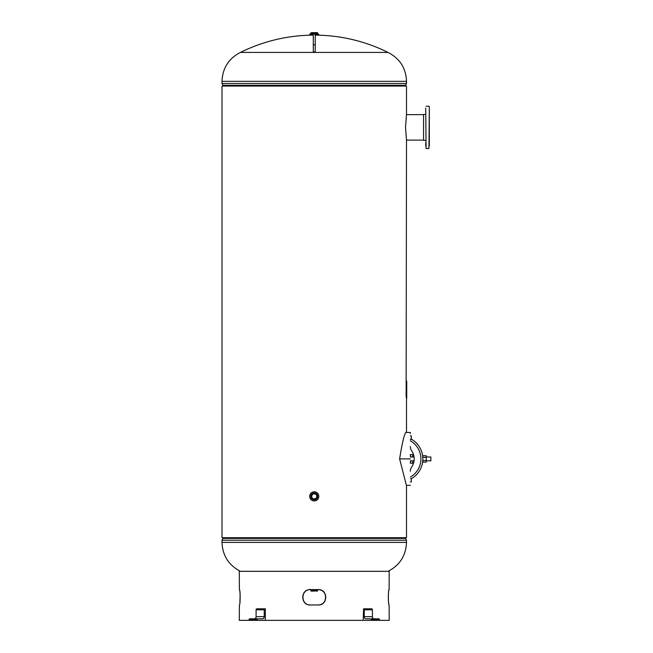 <?xml version="1.0" encoding="UTF-8"?>
<svg xmlns="http://www.w3.org/2000/svg" width="653" height="653" viewBox="0 0 653 653"><rect width="100%" height="100%" fill="white"/><g stroke="black" fill="none" stroke-linecap="round" stroke-linejoin="round"><path stroke-width="0.98" d="M405.546 86.049L406.509 86.049L406.509 114.153L405.537 127.368L406.509 140.583L406.142 382.519L406.737 381.074L406.737 398.371L406.142 396.934L406.142 382.519M406.305 432.417L406.509 432.008C404.754 432.066 402.46 441.028 399.628 458.896L406.509 485.816L406.509 537.688L222.004 537.688L222.004 86.049L406.509 86.049M406.509 432.008L406.509 398.371M406.509 382.674L406.509 381.883M405.546 537.688L406.509 537.688M315.219 35.156L317.627 35.156A166.05 166.05 0 0 1 388.053 52.42L240.451 52.42C228.697 58.492 222.551 68.141 222.004 81.356L222.004 83.519L406.509 83.519L406.509 81.356L222.004 81.356M240.451 52.42A166.05 166.05 0 0 1 310.885 35.156L313.293 35.156M240.5 571.342A166.05 166.05 0 0 1 240.451 571.318L385.866 571.318M242.647 571.318L240.451 571.318C228.697 565.245 222.551 555.605 222.004 542.382L406.509 542.382L406.509 540.219L222.004 540.219L222.991 538.407L405.521 538.407L406.509 540.219M410.353 458.896L399.628 458.896M410.353 433.519L410.353 432.482L406.272 432.482M410.353 456.749L410.574 456.031A1.445 1.445 0 0 0 410.353 455.255L410.557 455.786M410.574 460.83L410.574 461.793L410.353 461.075M410.566 455.859L410.353 455.255M412.672 456.986L412.672 454.586L410.353 454.586M412.672 460.83L412.672 463.238L410.353 463.238M410.337 454.586L410.574 456.031M410.704 460.83L410.337 463.238M410.704 461.793L410.574 461.793A1.445 1.445 0 0 1 410.353 462.569L410.557 462.038M410.353 471.27A7.689 7.689 0 0 1 411.708 466.903A14.097 14.097 0 0 0 411.708 450.913A7.689 7.689 0 0 1 410.353 446.554M422.842 456.986L422.76 456.986A22.741 22.741 0 0 0 411.308 439.126A22.741 22.741 0 0 1 411.308 478.698A22.741 22.741 0 0 0 422.76 460.83L422.842 460.83M410.704 478.804L411.308 478.371L411.308 481.971L410.353 481.971L411.308 481.971M410.353 439.689L410.704 439.02L411.308 439.453L411.308 435.845L410.353 435.845M422.842 458.912C422.728 456.12 422.728 456.12 422.842 458.912C422.728 461.704 422.728 461.704 422.842 458.912L422.842 455.704L426.221 455.704L426.221 462.112L422.842 462.112L422.842 460.52L426.221 460.52L426.221 457.949M430.874 460.83L430.874 456.986L430.874 460.83L426.221 460.83M414.059 460.83L410.353 460.83M430.874 456.986L426.221 456.986M414.059 456.986L410.353 456.986M422.842 457.329L426.221 457.329L426.221 459.875M422.842 458.928L422.842 460.52M429.331 108.822L429.331 145.921M425.723 108.169L426.083 148.509L425.723 108.169M425.723 145.921L425.723 142.681M429.331 108.945L429.331 112.185M425.723 112.185L425.723 108.945M429.331 143.701L429.331 111.034M425.723 114.455L423.56 114.455L423.56 140.281L425.723 140.281M423.56 114.634L406.435 114.634M423.56 140.101L406.435 140.101M314.256 498.9A2.53 2.53 0 0 1 311.726 496.37A2.53 2.53 0 0 1 314.256 493.848A2.53 2.53 0 0 1 316.787 496.37A2.53 2.53 0 0 1 314.256 498.9M314.256 499.749A3.379 3.379 0 0 0 317.636 496.37A3.379 3.379 0 0 0 314.256 492.991A3.379 3.379 0 0 0 310.877 496.37A3.379 3.379 0 0 0 314.256 499.749M314.256 491.807A4.563 4.563 0 0 1 318.819 496.37A4.563 4.563 0 0 1 314.256 500.933A4.563 4.563 0 0 1 309.693 496.37A4.563 4.563 0 0 1 314.256 491.807M314.256 499.806A3.436 3.436 0 0 1 310.82 496.37A3.436 3.436 0 0 1 314.256 492.942A3.436 3.436 0 0 1 317.685 496.37A3.436 3.436 0 0 1 314.256 499.806M314.256 491.815A4.555 4.555 0 0 0 309.702 496.37A4.555 4.555 0 0 0 314.256 500.924A4.555 4.555 0 0 0 318.811 496.37A4.555 4.555 0 0 0 314.256 491.815M314.256 591.087L311.122 591.087L314.256 591.087M316.787 32.65L311.726 32.65M313.293 34.364L309.693 34.364L309.693 35.058L313.293 35.058M316.787 34.364L318.582 34.364L316.787 34.364M315.219 35.058L318.819 35.058L318.819 34.364L315.219 34.364M308.91 589.749L310.412 589.602C300.502 589.12 300.486 605.453 310.412 604.972L308.91 604.825M319.578 604.833L318.101 604.972C328.01 605.453 328.026 589.12 318.101 589.602M249.022 620.35L257.176 620.35L257.176 619.795A0.98 0.694 -90 0 1 257.87 618.815L249.715 618.815A0.98 0.694 -90 0 0 249.022 619.795L249.022 620.35L239.3 620.35L239.406 604.972C240.377 605.527 240.377 589.055 239.406 589.602L239.3 571.342L389.212 571.342L389.106 589.602C388.135 589.047 388.135 605.519 389.106 604.972L389.212 620.35L379.483 620.35L379.483 619.795A0.98 0.694 -90 0 0 378.797 618.815L365.794 618.815A2.163 1.526 90 0 1 364.26 616.652L364.26 609.796A0.98 0.694 -90 0 0 363.574 608.816L371.72 608.816A0.98 0.694 -90 0 1 372.414 609.796L372.414 616.652A2.163 1.526 90 0 0 373.949 618.815L370.569 618.815M389.008 604.825L388.894 604.392M388.755 603.69L388.617 602.735M388.38 600.238L388.315 598.793M388.29 597.226L388.315 595.781M388.38 594.336L388.486 593.014M388.502 592.802L388.617 591.838M388.755 590.883L388.894 590.181M257.176 608.816L265.33 608.816L265.33 620.35L379.483 620.35M310.346 604.972L318.158 604.972C328.214 605.527 328.23 589.055 318.158 589.602L310.346 589.602C300.298 589.047 300.282 605.519 310.346 604.972M306.143 603.682L305.547 603.241M302.821 598.491L302.755 597.977M302.723 597.152L302.87 595.789M303.31 594.336L304.02 593.014M304.576 592.287L304.975 591.855M306.6 590.614L307.245 590.279M239.618 590.181L239.757 590.883M239.896 591.838L240.026 592.989M240.124 594.197L239.896 602.735M319.668 589.765L321.047 590.19M322.37 590.892L323.529 591.847M324.492 593.014L324.753 593.438M325.218 594.393L325.733 596.344M325.79 597.291L325.733 598.205M324.484 601.568L323.537 602.719M322.37 603.682L321.047 604.384M254.564 618.815A2.163 1.526 90 0 0 256.09 616.652L256.09 609.796A0.98 0.694 -90 0 1 256.784 608.816L264.938 608.816A0.98 0.694 -90 0 0 264.245 609.796L264.245 616.652A2.163 1.526 90 0 1 262.718 618.815L257.87 618.815M265.33 620.35L257.176 620.35M371.337 620.35L371.337 619.795A0.98 0.694 -90 0 0 370.643 618.815M363.574 608.816L363.182 620.35M315.219 44.796L315.219 51.873L313.293 51.873L313.293 34.111L315.219 34.111L315.219 44.796L313.293 44.796M406.378 396.934L406.378 382.519M223.097 86.049L222.991 85.331L405.521 85.331L406.509 83.519M223.097 85.535L405.521 85.331M405.407 537.688L405.407 538.203L222.991 538.407M410.704 456.031L410.704 456.986M410.353 477.033A20.823 20.823 0 0 0 410.353 440.791M426.083 148.509L428.964 148.509L429.331 106.586M317.619 590.859L317.619 590.336L310.893 590.336L310.893 590.859L317.391 591.087M317.391 32.65L310.893 32.879L309.93 34.364M317.619 32.879L317.619 33.401L310.893 33.401M249.022 619.795L257.176 619.795M256.09 609.796L264.245 609.796M256.09 616.652L264.245 616.652M364.26 609.796L372.414 609.796M364.26 616.652L372.414 616.652M371.337 619.795L379.483 619.795M388.053 52.42C399.807 58.492 405.962 68.141 406.509 81.356M405.407 86.049L405.407 85.535M222.991 85.331L222.004 83.519M388.053 571.318C399.807 565.245 405.962 555.605 406.509 542.382M223.097 537.688L223.097 538.203M222.004 542.382L222.004 540.219M406.272 485.334L410.353 485.334M428.964 106.227L426.083 106.227M310.893 590.336L309.93 589.373M317.619 590.336L318.582 589.373M317.619 33.401L318.582 34.364"/></g></svg>

